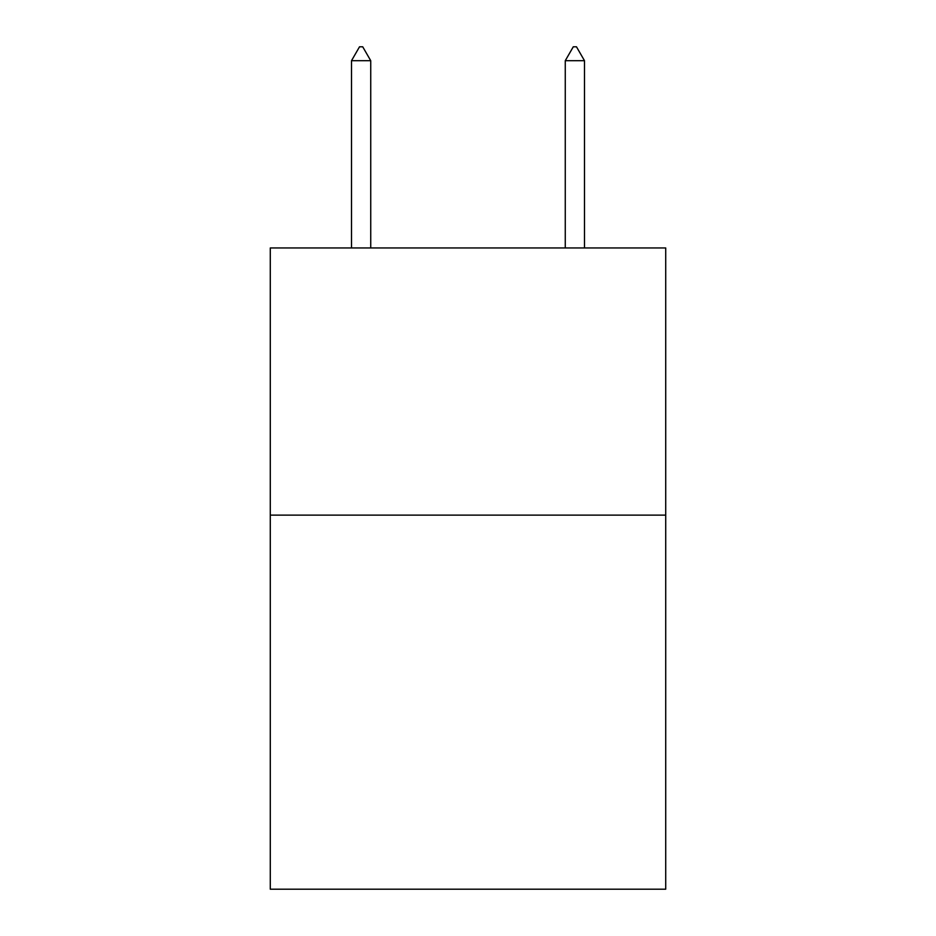 <?xml version="1.0" encoding="UTF-8"?>
<svg xmlns="http://www.w3.org/2000/svg" width="936" height="936" viewBox="0 0 936 936"><rect width="100%" height="100%" fill="white"/><g stroke="black" fill="none" stroke-linecap="round" stroke-linejoin="round"><path stroke-width="1.4" d="M665.718 515.128L665.718 889.2L270.282 889.2L270.282 247.946L665.718 247.946L665.718 515.128L270.282 515.128M370.738 60.7L362.723 46.8L359.518 46.8L351.503 60.7L370.738 60.7L370.738 247.946M351.503 60.7L351.503 247.946M573.277 46.8L576.482 46.8L584.497 60.7L565.262 60.7L573.277 46.8M584.497 247.946L584.497 60.7M565.262 247.946L565.262 60.7"/></g></svg>
